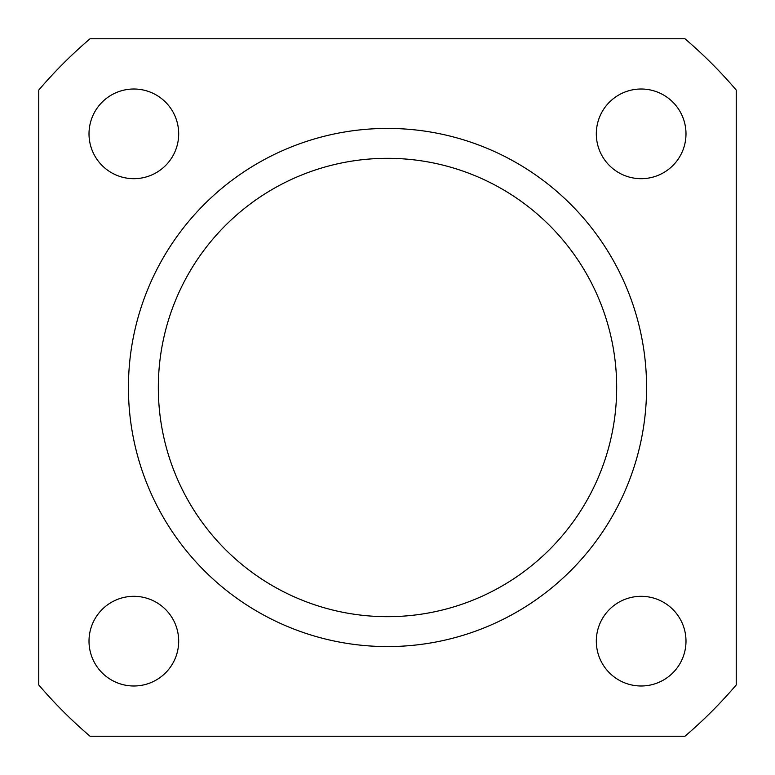 <?xml version="1.0" encoding="UTF-8"?>
<svg xmlns="http://www.w3.org/2000/svg" width="775" height="775" viewBox="0 0 775 775"><rect width="100%" height="100%" fill="white"/><g stroke="black" fill="none" stroke-linecap="round" stroke-linejoin="round"><path stroke-width="1.16" d="M158.323 387.5A229.177 229.177 0 0 0 387.5 616.677A229.177 229.177 0 0 0 616.677 387.5A229.177 229.177 0 0 0 387.5 158.323A229.177 229.177 0 0 0 158.323 387.5M89.009 133.852A44.843 44.843 0 0 0 133.852 178.686A44.843 44.843 0 0 0 178.686 133.852A44.843 44.843 0 0 0 133.852 89.009A44.843 44.843 0 0 0 89.009 133.852M89.009 641.148A44.843 44.843 0 0 0 133.852 685.991A44.843 44.843 0 0 0 178.686 641.148A44.843 44.843 0 0 0 133.852 596.314A44.843 44.843 0 0 0 89.009 641.148M596.314 641.148A44.843 44.843 0 0 0 641.148 685.991A44.843 44.843 0 0 0 685.991 641.148A44.843 44.843 0 0 0 641.148 596.314A44.843 44.843 0 0 0 596.314 641.148M596.314 133.852A44.843 44.843 0 0 0 641.148 178.686A44.843 44.843 0 0 0 685.991 133.852A44.843 44.843 0 0 0 641.148 89.009A44.843 44.843 0 0 0 596.314 133.852M646.573 387.5A259.073 259.073 0 0 0 387.5 128.427A259.073 259.073 0 0 0 128.427 387.5A259.073 259.073 0 0 0 387.5 646.573A259.073 259.073 0 0 0 646.573 387.5M684.926 736.25A458.354 458.354 0 0 0 736.25 684.926L736.25 90.074A458.354 458.354 0 0 0 684.926 38.75L90.074 38.75A458.354 458.354 0 0 0 38.75 90.074L38.75 684.926A458.354 458.354 0 0 0 90.074 736.25L684.926 736.25"/></g></svg>

